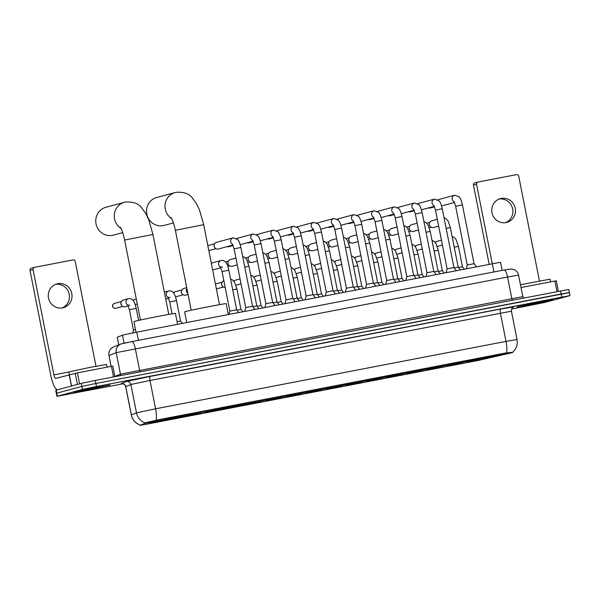 <?xml version="1.0" encoding="UTF-8"?>
<svg xmlns="http://www.w3.org/2000/svg" width="600" height="600" viewBox="0 0 600 600"><rect width="100%" height="100%" fill="white"/><g stroke="black" fill="none" stroke-linecap="round" stroke-linejoin="round"><path stroke-width="0.9" d="M206.032 411.855A20.4 0.39 168.8 0 0 205.29 412.118A20.4 0.39 168.8 0 0 222.608 409.08A20.4 0.39 168.8 0 0 244.567 404.445A20.4 0.39 168.8 0 0 245.31 404.19A20.4 0.39 168.8 0 0 227.993 407.228A20.4 0.39 168.8 0 0 206.032 411.855M155.288 421.62A20.4 0.39 168.8 0 0 154.545 421.875A20.4 0.39 168.8 0 0 171.863 418.838A20.4 0.39 168.8 0 0 193.822 414.21A20.4 0.39 168.8 0 0 194.565 413.947A20.4 0.39 168.8 0 0 177.248 416.985A20.4 0.39 168.8 0 0 155.288 421.62M180.833 417.368L169.718 419.543L180.833 417.368M200.97 413.498L189.855 415.665L200.97 413.498M221.108 409.627L209.993 411.795L221.108 409.627M241.252 405.75L230.13 407.918L241.252 405.75M261.39 401.88L250.275 404.048L261.39 401.88M281.528 398.002L270.413 400.17L281.528 398.002M301.665 394.132L290.55 396.3L301.665 394.132M321.803 390.255L310.688 392.43L321.803 390.255M341.94 386.385L330.825 388.553L341.94 386.385M362.077 382.515L350.962 384.683L362.077 382.515M382.215 378.638L371.1 380.805L382.215 378.638M402.353 374.767L391.237 376.935L402.353 374.767M422.498 370.89L411.375 373.065L422.498 370.89M442.635 367.02L431.52 369.188L442.635 367.02M462.772 363.15L451.658 365.317L462.772 363.15M482.91 359.272L471.795 361.44L482.91 359.272M160.695 421.245L149.58 423.412L160.695 421.245M257.115 402.255L246 404.423L257.115 402.255M277.252 398.385L266.138 400.553L277.252 398.385M297.39 394.507L286.275 396.675L297.39 394.507M317.528 390.638L306.413 392.805L317.528 390.638M337.665 386.76L326.55 388.935L337.665 386.76M357.81 382.89L346.688 385.058L357.81 382.89M377.947 379.02L366.832 381.188L377.947 379.02M398.085 375.142L386.97 377.31L398.085 375.142M418.222 371.272L407.107 373.44L418.222 371.272M438.36 367.395L427.245 369.562L438.36 367.395M458.498 363.525L447.382 365.692L458.498 363.525M478.635 359.647L467.52 361.822L478.635 359.647M272.978 398.76L261.862 400.928L272.978 398.76M293.123 394.89L282 397.058L293.123 394.89M313.26 391.013L302.145 393.18L313.26 391.013M333.397 387.143L322.282 389.31L333.397 387.143M353.535 383.265L342.42 385.433L353.535 383.265M373.673 379.395L362.558 381.562L373.673 379.395M393.81 375.517L382.695 377.692L393.81 375.517M413.947 371.647L402.832 373.815L413.947 371.647M434.085 367.778L422.97 369.945L434.085 367.778M454.222 363.9L443.107 366.067L454.222 363.9M474.368 360.03L463.245 362.197L474.368 360.03M494.505 356.153L483.39 358.32L494.505 356.153M118.725 344.873L117.278 337.245L122.843 335.062L136.808 332.145L498.263 262.673L500.572 262.35L502.162 270.368M144.727 423.412L512.58 352.567L478.53 360.382L147.292 424.088L139.852 425.362L144.727 423.412L144.593 422.715M74.108 391.995L89.273 389.452L110.047 384.982L74.108 391.995M517.582 306.705L532.755 304.163L553.53 299.685L517.582 306.705M139.852 424.95C135.255 423.097 132.398 419.76 131.28 414.923L136.477 412.838A13.47 13.395 68.3 0 0 144.968 422.865L157.635 419.91L505.147 353.07L512.498 352.252M512.678 352.267L512.678 352.267C516.405 348.795 517.852 344.535 517.028 339.502L511.425 311.19L149.985 380.483L131.363 384.375L125.677 386.61C124.552 383.032 121.042 383.46 121.852 383.535L122.34 383.475M511.612 309.045L544.47 302.498L569.58 295.74L570 295.597L569.4 292.575L561.135 293.993L95.85 383.483L81.885 386.408L56.775 393.158L81.885 386.408L95.85 383.483L568.98 292.725M570 295.597L96.45 386.505L82.477 389.423L56.955 396.322L123.218 383.745M569.4 292.575L568.808 289.553L566.49 289.875L95.25 380.46L81.285 383.385L55.755 390.285L56.955 396.322M109.185 385.252L94.177 387.765L73.613 392.197L109.185 385.252M107.108 367.155L106.583 364.485L90.24 367.343L68.82 371.962L69.367 374.722M79.012 391.05L104.948 385.987L79.012 391.05M57.75 283.718A12.315 11.842 74.9 0 0 56.94 283.905A12.315 11.842 74.9 0 0 48.6 298.455A12.315 11.842 74.9 0 0 62.535 307.875A12.315 11.842 74.9 0 0 63.338 307.695A12.315 11.842 74.9 0 0 71.677 293.138A12.315 11.842 74.9 0 0 57.75 283.718M113.52 376.95L111.42 366.322L77.43 372.862L79.597 383.835M57.578 389.76A15.398 4.215 79.1 0 1 50.858 375.72L30 270.405A1.927 1.853 -105.1 0 1 31.32 268.192L34.38 267.368A1.927 1.853 74.9 0 0 33.06 269.58L53.918 374.895A3.848 1.057 -100.9 0 0 55.665 378.405A3.848 1.057 -100.9 0 0 55.68 378.397L77.43 372.862M95.977 366.248L75.225 261.472A1.927 1.853 74.9 0 0 73.035 259.928L34.508 267.345A1.927 1.853 74.9 0 0 34.38 267.368M111.42 366.322L112.792 366.09L114.885 376.688L112.792 366.09M55.665 284.332A12.315 11.842 -105.1 0 1 68.985 293.423A12.315 11.842 -105.1 0 1 62.025 307.965M552.66 299.955L537.653 302.475L517.095 306.9L552.66 299.955M550.582 281.858L550.058 279.188L520.463 284.737M522.495 305.76L548.43 300.69L522.495 305.76M121.058 228.465A14.43 13.875 -105.1 0 1 114.375 214.065A14.43 13.875 -105.1 0 1 124.425 202.305L105.907 207.285A14.43 13.875 74.9 0 0 96.135 224.34A14.43 13.875 74.9 0 0 112.462 235.38A14.43 13.875 74.9 0 0 113.407 235.163L122.708 232.657M177.6 324.3L175.44 313.388A21.172 0.405 168.8 0 0 157.462 316.538A21.172 0.405 168.8 0 0 134.678 321.345A21.172 0.405 168.8 0 0 133.905 321.615L136.02 332.295M190.462 414.697L181.208 416.22M191.31 414.653L171.54 418.86L171.188 418.162M156.705 421.268L167.903 419.565L168.42 418.83M190.59 414.787L181.2 416.265M171.54 418.86L191.25 414.743M156.833 421.357L168.375 419.438M172.058 418.088L172.012 418.732M157.762 421.02L177.57 416.918M177.57 416.963L157.86 421.088M171.803 218.708A14.43 13.875 -105.1 0 1 165.12 204.308A14.43 13.875 -105.1 0 1 175.17 192.548L156.653 197.528A14.43 13.875 74.9 0 0 146.88 214.583A14.43 13.875 74.9 0 0 163.208 225.623A14.43 13.875 74.9 0 0 164.153 225.405L173.453 222.9M228.345 314.535L226.185 303.63A21.172 0.405 168.8 0 0 208.208 306.78A21.172 0.405 168.8 0 0 185.422 311.587A21.172 0.405 168.8 0 0 184.65 311.85L186.765 322.538M241.208 404.94L231.952 406.463M242.055 404.888L222.285 409.103L221.933 408.405M207.45 411.502L218.647 409.8L219.165 409.065M241.335 405.03L231.945 406.5M222.285 409.103L241.995 404.978M207.585 411.6L219.12 409.673M222.803 408.33L222.757 408.975M208.507 411.263L228.315 407.16M228.315 407.205L208.605 411.322M244.702 311.392L245.745 307.62L252.54 306.27L254.978 309.42M232.98 245.062L218.355 249A3.465 3.33 -105.1 0 1 214.2 244.792A3.465 3.33 -105.1 0 1 216.555 242.31L233.077 237.862A3.465 3.33 -105.1 0 1 233.303 237.81M215.07 248.025L214.71 247.642A2.505 2.407 -105.1 0 1 214.087 245.31L214.2 244.792M264.847 307.515L265.882 303.743L272.678 302.4L275.115 305.543M236.535 238.478A3.465 3.33 -105.1 0 1 236.692 238.433L253.215 233.993A3.465 3.33 -105.1 0 1 253.44 233.94M284.985 303.645L286.02 299.873L292.815 298.53L295.252 301.673M256.673 234.608A3.465 3.33 -105.1 0 1 256.83 234.562L273.353 230.115A3.465 3.33 -105.1 0 1 273.577 230.062M305.123 299.775L306.157 295.995L312.952 294.653L315.39 297.795M276.81 230.73A3.465 3.33 -105.1 0 1 276.968 230.685L293.49 226.245A3.465 3.33 -105.1 0 1 293.715 226.192M325.26 295.897L326.295 292.125L333.09 290.782L335.528 293.925M296.955 226.86A3.465 3.33 -105.1 0 1 297.105 226.815L313.627 222.368A3.465 3.33 -105.1 0 1 313.853 222.315M345.397 292.028L346.433 288.255L353.228 286.905L355.665 290.048M317.093 222.99A3.465 3.33 -105.1 0 1 317.243 222.945L333.765 218.498A3.465 3.33 -105.1 0 1 333.99 218.445M365.535 288.15L366.57 284.377L373.373 283.035L361.74 224.295L354.945 225.645L353.257 220.785M337.23 219.112A3.465 3.33 -105.1 0 1 337.38 219.067L353.903 214.627A3.465 3.33 -105.1 0 1 354.135 214.575M385.673 284.28L386.715 280.507L393.51 279.157L395.94 282.308M357.368 215.243A3.465 3.33 -105.1 0 1 357.517 215.197L374.04 210.75A3.465 3.33 -105.1 0 1 374.272 210.697M405.81 280.403L406.853 276.63L413.647 275.288L416.085 278.43M377.505 211.365A3.465 3.33 -105.1 0 1 377.655 211.32L394.185 206.88A3.465 3.33 -105.1 0 1 394.41 206.827M425.947 276.532L426.99 272.76L433.785 271.418L436.222 274.56M397.643 207.495A3.465 3.33 -105.1 0 1 397.8 207.45L414.322 203.002A3.465 3.33 -105.1 0 1 414.548 202.95M446.092 272.663L447.127 268.89L453.923 267.54L456.36 270.683M417.78 203.625A3.465 3.33 -105.1 0 1 417.938 203.572L434.46 199.132A3.465 3.33 -105.1 0 1 434.685 199.08M466.23 268.785L467.265 265.013L474.06 263.67L476.498 266.812M437.918 199.748A3.465 3.33 -105.1 0 1 438.075 199.702L454.597 195.255A3.465 3.33 -105.1 0 1 454.822 195.202M228.968 314.415L229.875 311.115L236.67 309.772M252.81 306.623L256.815 305.895L258.945 308.655M237.278 264.877L232.215 266.235A3.465 3.33 -105.1 0 1 228.067 262.035A3.465 3.33 -105.1 0 1 230.423 259.545L235.935 258.067M228.938 265.267L228.577 264.885A2.505 2.407 -105.1 0 1 227.947 262.545L228.067 262.035M272.947 302.745L276.952 302.025L279.082 304.778M257.415 261L252.36 262.365A3.465 3.33 -105.1 0 1 248.205 258.157A3.465 3.33 -105.1 0 1 250.56 255.675L256.072 254.19M249.075 261.39L248.715 261.007A2.505 2.407 -105.1 0 1 248.085 258.675L248.205 258.157M293.085 298.875L297.09 298.147L299.228 300.907M277.56 257.13L272.498 258.487A3.465 3.33 -105.1 0 1 268.343 254.288A3.465 3.33 -105.1 0 1 270.697 251.798L276.21 250.32M269.212 257.52L268.853 257.138A2.505 2.407 -105.1 0 1 268.23 254.798L268.343 254.288M313.222 295.005L317.228 294.278L319.365 297.03M297.697 253.26L292.635 254.618A3.465 3.33 -105.1 0 1 288.48 250.417A3.465 3.33 -105.1 0 1 290.835 247.928L296.347 246.442M289.35 253.65L288.99 253.26A2.505 2.407 -105.1 0 1 288.368 250.928L288.48 250.417M333.36 291.127L337.365 290.4L339.502 293.16M317.835 249.382L312.772 250.748A3.465 3.33 -105.1 0 1 308.618 246.54A3.465 3.33 -105.1 0 1 310.972 244.058L316.485 242.572M309.487 249.772L309.135 249.39A2.505 2.407 -105.1 0 1 308.505 247.058L308.618 246.54M353.498 287.257L357.502 286.53L359.64 289.29M337.972 245.513L332.91 246.87A3.465 3.33 -105.1 0 1 328.763 242.67A3.465 3.33 -105.1 0 1 331.11 240.18L336.623 238.695M329.625 245.903L329.272 245.513A2.505 2.407 -105.1 0 1 328.642 243.18L328.763 242.67M373.642 283.38L377.64 282.66L379.778 285.413M358.11 241.635L353.048 243A3.465 3.33 -105.1 0 1 348.9 238.792A3.465 3.33 -105.1 0 1 351.248 236.31L356.76 234.825M349.77 242.025L349.41 241.642A2.505 2.407 -105.1 0 1 348.78 239.31L348.9 238.792M393.78 279.51L397.778 278.782L399.915 281.543M378.248 237.765L373.185 239.123A3.465 3.33 -105.1 0 1 369.038 234.923A3.465 3.33 -105.1 0 1 371.385 232.433L376.897 230.955M369.907 238.155L369.548 237.772A2.505 2.407 -105.1 0 1 368.918 235.433L369.038 234.923M413.918 275.64L417.915 274.913L420.053 277.665M398.385 233.888L393.322 235.252A3.465 3.33 -105.1 0 1 389.175 231.045A3.465 3.33 -105.1 0 1 391.522 228.562L397.035 227.077M390.045 234.278L389.685 233.895A2.505 2.407 -105.1 0 1 389.055 231.562L389.175 231.045M434.055 271.763L438.053 271.035L440.19 273.795M418.522 230.017L413.46 231.382A3.465 3.33 -105.1 0 1 409.312 227.175A3.465 3.33 -105.1 0 1 411.66 224.692L417.173 223.208M410.183 230.407L409.822 230.025A2.505 2.407 -105.1 0 1 409.192 227.685L409.312 227.175M454.192 267.892L458.197 267.165L460.327 269.918M438.66 226.147L433.597 227.505A3.465 3.33 -105.1 0 1 429.45 223.305A3.465 3.33 -105.1 0 1 431.805 220.815L437.317 219.33M430.32 226.538L429.96 226.147A2.505 2.407 -105.1 0 1 429.33 223.815L429.45 223.305M132.675 332.955L133.455 330.105L135.495 329.64M128.295 305.903L125.227 306.728A3.465 3.33 -105.1 0 1 121.073 302.52A3.465 3.33 -105.1 0 1 123.427 300.038L128.385 298.702A3.465 3.33 -105.1 0 1 128.61 298.65M121.942 305.752L121.583 305.37A2.505 2.407 -105.1 0 1 120.953 303.03L121.073 302.52M501.225 198.428A12.315 11.842 74.9 0 0 500.415 198.615A12.315 11.842 74.9 0 0 492.075 213.165A12.315 11.842 74.9 0 0 506.01 222.585A12.315 11.842 74.9 0 0 506.82 222.397A12.315 11.842 74.9 0 0 515.16 207.847A12.315 11.842 74.9 0 0 501.225 198.428M556.995 291.66L554.895 281.032L521.018 287.55M489.173 264.375L473.475 185.108A1.927 1.853 -105.1 0 1 474.795 182.903L477.855 182.078A1.927 1.853 74.9 0 0 476.543 184.282L492.278 263.775M539.452 280.95L518.707 176.175A1.927 1.853 74.9 0 0 516.518 174.637L477.982 182.047A1.927 1.853 74.9 0 0 477.855 182.078M554.895 281.032L556.275 280.793L558.36 291.397M499.14 199.035A12.315 11.842 -105.1 0 1 512.46 208.125A12.315 11.842 -105.1 0 1 505.5 222.667M177.067 321.63L180.532 321.007L182.37 323.377M188.07 294.45L185.64 295.103A3.465 3.33 -105.1 0 1 181.485 290.903A3.465 3.33 -105.1 0 1 183.84 288.413L186.72 287.64M182.355 294.135L182.002 293.752A2.505 2.407 -105.1 0 1 181.373 291.413L181.485 290.903M236.94 310.118L240.945 309.39L242.782 311.76M225.195 287.468A3.465 3.33 -105.1 0 1 223.868 280.748M222.638 286.388L222.278 286.005A2.505 2.407 -105.1 0 1 221.647 283.665L221.767 283.155M257.085 306.248L261.082 305.52L262.92 307.89M277.222 302.37L281.22 301.642L283.058 304.013M297.36 298.5L301.358 297.772L303.195 300.142M317.498 294.623L321.495 293.895L323.332 296.272M337.635 290.752L341.64 290.025L343.47 292.395M357.772 286.875L361.778 286.155L363.615 288.525M377.91 283.005L381.915 282.278L383.752 284.647M398.048 279.135L402.053 278.407L403.89 280.778M418.185 275.257L422.19 274.53L424.028 276.9M438.33 271.388L442.327 270.66L444.165 273.03M458.467 267.51L462.465 266.79L464.303 269.16M124.065 343.17L122.475 335.175M505.14 353.843L504.99 353.1M157.627 420.683L157.477 419.94M138.428 340.32L136.808 332.145M118.785 344.85L117.278 337.245M493.928 271.95L492.308 263.767M139.762 424.875A13.47 13.395 68.3 0 1 131.355 414.877L125.752 386.565A3.848 3.825 -111.7 0 0 121.245 383.528L126.368 381.487L150.255 376.433L500.678 309.038A3.848 1.057 -100.9 0 0 500.408 313.087L506.01 341.4L517.028 339.502M500.678 309.038L513.653 306.938M126.368 381.487A3.848 3.825 -111.7 0 1 130.875 384.525L136.477 412.838L155.587 408.795A13.47 3.69 79.1 0 1 156.165 420.27M506.588 352.875A13.47 3.69 -100.9 0 0 506.01 341.4L155.587 408.795L149.985 380.483A3.848 1.057 -100.9 0 1 150.255 376.433M561.735 297.015L560.543 290.978M96.45 386.505L95.25 380.46M82.477 389.423L81.285 383.385M57.375 396.18L56.175 390.135M122.46 343.553L131.775 341.603A7.695 2.107 -100.9 0 1 131.812 341.595L504.045 270.007A7.695 2.107 -100.9 0 0 504 270.015L131.858 341.587M518.558 275.123C518.062 272.843 516.81 271.103 514.8 269.918L511.688 268.942L504.045 270.007A7.695 2.107 -100.9 0 1 507.54 277.013L116.198 352.65L120.458 374.168L522.817 296.64L518.558 275.123L507.54 277.013L511.8 298.53A1.927 0.525 79.1 0 0 512.49 300.218M140.257 371.805A1.927 0.525 79.1 0 1 139.567 370.125L135.308 348.608A7.695 2.107 -100.9 0 0 131.812 341.595L120.863 344.025A7.695 7.658 68.3 0 0 116.198 352.65L108.983 355.522L111.135 366.382M108.915 355.567C108.413 350.355 111.315 348.308 111.337 348.322L113.648 346.897A7.695 7.658 68.3 0 0 108.983 355.522L111.052 366.397M114.84 376.403L120.458 374.168A1.927 1.912 -111.7 0 1 120.12 375.683M68.835 372.03L53.918 374.895M71.445 386.033L69.21 374.76M33.06 269.58L30 270.405M69.33 374.73L71.558 386.002M77.415 384.428L75.218 373.32M120.345 227.197L121.695 229.905C121.852 230.212 123.33 233.767 124.62 240.053L152.94 234.442L168.773 314.407M171.097 217.433L172.44 220.147C172.597 220.447 174.075 224.002 175.365 230.288L203.685 224.685L219.517 304.642M245.745 307.62L234.112 248.88L238.635 247.92L240.907 247.538L252.54 306.27M232.627 244.343A3.465 3.33 -105.1 0 1 233.077 237.862L237.66 239.49C238.748 241.485 238.74 239.392 240.907 247.538M233.183 245.558L228.915 246.705A2.505 2.407 -105.1 0 1 228.75 246.743A2.505 0.682 -100.9 0 0 228.75 246.743A2.505 2.407 -105.1 0 1 227.347 246.577M265.882 303.743L254.25 245.01L258.772 244.05L261.045 243.66L272.678 302.4M252.772 240.472A3.465 3.33 -105.1 0 1 253.215 233.993L257.798 235.62C258.885 237.615 258.877 235.522 261.045 243.66M253.32 241.68L249.053 242.827A2.505 2.407 -105.1 0 1 248.888 242.873A2.505 0.682 -100.9 0 0 248.888 242.873A2.505 2.407 -105.1 0 1 247.485 242.708M286.02 299.873L274.388 241.132L278.91 240.18L281.183 239.79L292.815 298.53M272.91 236.595A3.465 3.33 -105.1 0 1 273.353 230.115L277.942 231.743C279.022 233.737 279.015 231.645 281.183 239.79M273.457 237.81L269.19 238.958A2.505 2.407 -105.1 0 1 269.025 238.995A2.505 0.682 -100.9 0 0 269.025 238.995A2.505 2.407 -105.1 0 1 267.623 238.83M306.157 296.002L294.525 237.263L299.048 236.303L301.327 235.92L312.952 294.653M293.048 232.725A3.465 3.33 -105.1 0 1 293.49 226.245L298.08 227.873C299.16 229.868 299.153 227.775 301.327 235.92M293.595 233.933L289.327 235.087A2.505 2.407 -105.1 0 1 289.163 235.125A2.505 0.682 -100.9 0 0 289.163 235.125A2.505 2.407 -105.1 0 1 287.76 234.96M326.295 292.125L314.663 233.392L319.185 232.433L321.465 232.042L333.09 290.782M313.185 228.847A3.465 3.33 -105.1 0 1 313.627 222.368L318.218 223.995C319.305 225.99 319.29 223.905 321.465 232.042M313.74 230.062L309.465 231.21A2.505 2.407 -105.1 0 1 309.3 231.248A2.505 0.682 -100.9 0 0 309.3 231.248A2.505 2.407 -105.1 0 1 307.897 231.083M346.433 288.255L334.808 229.515L339.322 228.555L341.603 228.173L353.228 286.905M333.322 224.978A3.465 3.33 -105.1 0 1 333.765 218.498L338.355 220.125C339.442 222.12 339.428 220.028 341.603 228.173M333.877 226.192L329.603 227.34A2.505 2.407 -105.1 0 1 329.438 227.377A2.505 0.682 -100.9 0 0 329.438 227.377A2.505 2.407 -105.1 0 1 328.035 227.212M353.46 221.108A3.465 3.33 -105.1 0 1 353.903 214.627L358.493 216.248C359.58 218.243 359.572 216.157 361.74 224.295M354.015 222.315L349.74 223.462A2.505 2.407 -105.1 0 1 349.575 223.5A2.505 0.682 -100.9 0 0 349.575 223.5A2.505 2.407 -105.1 0 1 348.18 223.343M386.707 280.507L375.082 221.767L379.597 220.808L381.877 220.425L393.51 279.157M373.597 217.23A3.465 3.33 -105.1 0 1 374.04 210.75L378.63 212.377C379.718 214.373 379.71 212.28 381.877 220.425M374.153 218.445L369.877 219.593A2.505 2.407 -105.1 0 1 369.72 219.63A2.505 0.682 -100.9 0 0 369.72 219.63A2.505 2.407 -105.1 0 1 368.317 219.465M406.853 276.63L395.22 217.897L399.743 216.938L402.015 216.548L413.647 275.288M393.735 213.36A3.465 3.33 -105.1 0 1 394.185 206.88L398.768 208.507C399.855 210.502 399.847 208.41 402.015 216.548M394.29 214.567L390.015 215.722A2.505 2.407 -105.1 0 1 389.857 215.76A2.505 0.682 -100.9 0 0 389.857 215.76A2.505 2.407 -105.1 0 1 388.455 215.595M426.99 272.76L415.357 214.02L419.88 213.067L422.153 212.678L433.785 271.418M413.873 209.483A3.465 3.33 -105.1 0 1 414.322 203.002L418.905 204.63C419.993 206.625 419.985 204.532 422.153 212.678M414.428 210.697L410.16 211.845A2.505 2.407 -105.1 0 1 409.995 211.882A2.505 0.682 -100.9 0 0 409.995 211.882A2.505 2.407 -105.1 0 1 408.592 211.718M447.127 268.89L435.495 210.15L440.018 209.19L442.29 208.808L453.923 267.54M434.01 205.612A3.465 3.33 -105.1 0 1 434.46 199.132L439.043 200.76C440.13 202.755 440.123 200.663 442.29 208.808M434.565 206.827L430.298 207.975A2.505 2.407 -105.1 0 1 430.132 208.013A2.505 0.682 -100.9 0 0 430.132 208.013A2.505 2.407 -105.1 0 1 428.73 207.847M467.265 265.013L455.632 206.28L460.155 205.32L462.428 204.93L474.06 263.67M454.155 201.735A3.465 3.33 -105.1 0 1 454.597 195.255L459.18 196.882C460.268 198.877 460.26 196.792 462.428 204.93M222.413 267.3L220.358 266.7L222.045 271.553L228.84 270.21C227.88 265.95 226.26 260.085 221.558 260.43L221.01 260.535A3.465 3.33 -105.1 0 1 221.235 260.483M220.56 267.015A3.465 3.33 -105.1 0 1 221.01 260.535L211.298 263.145M244.785 267.097L248.978 266.332L246.615 259.53L244.47 257.19L242.692 256.553M264.923 263.228L269.115 262.462L266.752 255.653L264.608 253.32L262.83 252.683M285.06 259.35L289.252 258.593L286.89 251.782L284.745 249.442L282.975 248.805M305.197 255.48L309.39 254.715L307.028 247.905L304.882 245.572L303.112 244.935M325.335 251.61L329.535 250.845L327.165 244.035L325.02 241.695L323.25 241.058M345.472 247.733L349.673 246.968L347.303 240.165L345.165 237.825L343.388 237.188M365.61 243.862L369.81 243.097L367.44 236.288L365.303 233.955L363.525 233.317M385.748 239.985L389.947 239.22L387.577 232.417L385.44 230.077L383.663 229.44M405.893 236.115L410.085 235.35L407.715 228.54L405.577 226.208L403.8 225.57M426.03 232.245L430.222 231.48L427.86 224.67L425.715 222.33L423.938 221.692M446.168 228.368L450.36 227.603L447.998 220.792L445.853 218.46L444.075 217.822M115.68 308.295L115.5 308.34A2.505 2.407 -105.1 0 1 112.68 306.42A2.505 2.407 -105.1 0 1 114.375 303.465C110.468 305.288 113.4 308.85 115.5 308.34A2.505 0.682 -100.9 0 0 115.5 308.34A2.505 0.682 -100.9 0 0 115.515 308.332A2.505 2.407 -105.1 0 0 115.68 308.295L122.752 306.39M129.795 305.468L127.733 304.86L129.42 309.72L136.215 308.37C135.255 304.118 133.635 298.245 128.933 298.59L128.385 298.702A3.465 3.33 -105.1 0 0 127.942 305.183M476.543 184.282L473.475 185.108M135.817 304.425L135.637 304.462A2.505 2.407 -105.1 0 1 135.18 304.5L135.637 304.462A2.505 0.682 -100.9 0 0 135.637 304.462A2.505 0.682 -100.9 0 0 135.653 304.462A2.505 2.407 -105.1 0 0 135.817 304.425L137.288 304.028M133.17 300.562A2.505 2.407 -105.1 0 1 134.512 299.587L133.148 300.532M170.07 297.72L168.007 297.112L169.703 301.972L176.498 300.63C175.538 296.37 173.91 290.498 169.208 290.85L168.66 290.955A3.465 3.33 -105.1 0 1 168.885 290.903M168.218 297.435A3.465 3.33 -105.1 0 1 168.66 290.955L164.355 292.11M175.898 296.722A2.505 0.682 -100.9 0 0 175.913 296.715A2.505 2.407 -105.1 0 1 175.455 296.752M173.445 292.822A2.505 2.407 -105.1 0 1 174.795 291.847L173.422 292.785M175.455 296.76L175.913 296.715A2.505 0.682 -100.9 0 0 175.928 296.715A2.505 2.407 -105.1 0 0 176.093 296.678L183.165 294.772M187.837 293.257A3.465 3.33 -105.1 0 1 186.892 288.495M232.718 289.77L236.91 289.005L234.54 282.202L232.403 279.862L230.625 279.225M236.505 285.06L236.333 285.097A2.505 2.407 -105.1 0 1 235.868 285.135L236.333 285.097A2.505 0.682 -100.9 0 0 236.333 285.097A2.505 0.682 -100.9 0 0 236.34 285.097A2.505 2.407 -105.1 0 0 236.505 285.06L241.035 283.837M233.858 281.197A2.505 2.407 -105.1 0 1 235.208 280.222L233.835 281.168M252.855 285.9L257.048 285.135L254.685 278.325L252.54 275.993L250.763 275.355M261.173 279.968L256.642 281.183A2.505 2.407 -105.1 0 1 256.478 281.22A2.505 0.682 -100.9 0 0 256.478 281.22A2.505 0.682 -100.9 0 0 256.47 281.228A2.505 2.407 -105.1 0 1 256.005 281.265M254.002 277.327A2.505 2.407 -105.1 0 1 255.345 276.353L253.972 277.298M272.993 282.022L277.185 281.257L274.822 274.455L272.678 272.115L270.9 271.478M276.623 277.35A2.505 2.407 -105.1 0 1 276.142 277.388L276.608 277.35A2.505 0.682 -100.9 0 0 276.608 277.35A2.505 0.682 -100.9 0 0 276.623 277.35A2.505 2.407 -105.1 0 0 276.78 277.312L281.31 276.09M274.14 273.45A2.505 2.407 -105.1 0 1 275.483 272.483L274.11 273.42M293.13 278.153L297.322 277.388L294.96 270.577L292.815 268.245L291.038 267.608M296.76 273.472A2.505 2.407 -105.1 0 1 296.288 273.517L296.745 273.48A2.505 0.682 -100.9 0 0 296.745 273.48A2.505 0.682 -100.9 0 0 296.76 273.472A2.505 2.407 -105.1 0 0 296.925 273.435L301.447 272.22M294.278 269.58A2.505 2.407 -105.1 0 1 295.62 268.605L294.248 269.55M313.267 274.282L317.46 273.517L315.097 266.707L312.952 264.368L311.183 263.73M316.897 269.603A2.505 2.407 -105.1 0 1 316.425 269.647L316.882 269.603A2.505 0.682 -100.9 0 0 316.897 269.603A2.505 2.407 -105.1 0 0 317.062 269.565L321.585 268.35M314.415 265.71A2.505 2.407 -105.1 0 1 315.757 264.735L314.385 265.673M333.405 270.405L337.597 269.64L335.235 262.837L333.09 260.498L331.32 259.86M337.035 265.733A2.505 2.407 -105.1 0 1 336.562 265.77L337.02 265.733A2.505 0.682 -100.9 0 0 337.02 265.733A2.505 0.682 -100.9 0 0 337.035 265.733A2.505 2.407 -105.1 0 0 337.2 265.695L341.722 264.472M334.553 261.832A2.505 2.407 -105.1 0 1 335.895 260.858L334.53 261.803M353.543 266.535L357.743 265.77L355.373 258.96L353.228 256.627L351.457 255.99M357.173 261.855A2.505 2.407 -105.1 0 1 356.7 261.9L357.157 261.862A2.505 0.682 -100.9 0 0 357.157 261.862A2.505 0.682 -100.9 0 0 357.173 261.855A2.505 2.407 -105.1 0 0 357.337 261.817L361.868 260.603M354.69 257.962A2.505 2.407 -105.1 0 1 356.04 256.987L354.668 257.925M373.68 262.657L377.88 261.892L375.51 255.09L373.373 252.75L371.595 252.112M377.31 257.985A2.505 2.407 -105.1 0 1 376.837 258.022L377.295 257.985A2.505 0.682 -100.9 0 0 377.295 257.985A2.505 0.682 -100.9 0 0 377.31 257.985A2.505 2.407 -105.1 0 0 377.475 257.947L382.005 256.725M374.827 254.085A2.505 2.407 -105.1 0 1 376.178 253.11L374.805 254.055M393.817 258.788L398.018 258.022L395.647 251.212L393.51 248.88L391.732 248.243M396.975 254.16L397.433 254.115A2.505 0.682 -100.9 0 0 397.433 254.115A2.505 0.682 -100.9 0 0 397.447 254.108A2.505 2.407 -105.1 0 1 396.975 254.153M394.965 250.215A2.505 2.407 -105.1 0 1 396.315 249.24L394.942 250.185M413.955 254.91L418.155 254.153L415.785 247.343L413.647 245.002L411.87 244.365M402.143 252.855L397.612 254.07A2.505 2.407 -105.1 0 1 397.447 254.108M417.585 250.237A2.505 2.407 -105.1 0 1 417.112 250.275L417.57 250.237A2.505 0.682 -100.9 0 0 417.57 250.237A2.505 0.682 -100.9 0 0 417.585 250.237A2.505 2.407 -105.1 0 0 417.75 250.2L422.28 248.978M415.103 246.345A2.505 2.407 -105.1 0 1 416.452 245.37L415.08 246.308M434.1 251.04L438.293 250.275L435.923 243.465L433.785 241.132L432.007 240.495M437.722 246.36A2.505 2.407 -105.1 0 1 437.25 246.405L437.715 246.368A2.505 0.682 -100.9 0 0 437.715 246.368A2.505 0.682 -100.9 0 0 437.722 246.36A2.505 2.407 -105.1 0 0 437.888 246.322L442.418 245.108M435.24 242.468A2.505 2.407 -105.1 0 1 436.59 241.493L435.217 242.438M454.237 247.17L458.43 246.405L456.067 239.595L453.923 237.263L452.145 236.618M513.495 306.968L513.78 306.892C514.695 306.517 511.237 307.155 511.425 311.19M131.28 414.923L125.677 386.61M523.92 298.02L522.817 296.64M113.648 346.897L120.863 344.025M152.94 234.442L148.755 219.817L145.627 213.218L141.39 207.465C138.322 203.452 133.05 201.645 125.573 202.042L124.425 202.305M140.453 320.01L124.62 240.053M203.685 224.685L199.5 210.06L196.373 203.452L192.142 197.708C189.067 193.688 183.795 191.88 176.317 192.285L175.17 192.548M191.197 310.252L175.365 230.288M208.808 250.567L215.88 248.67M234.112 248.88L232.425 244.028M207.833 245.647L214.575 243.833M227.288 246.593L228.915 246.705M253.125 241.192L240.195 244.665M254.25 245.01L252.562 240.15M247.425 242.722L249.053 242.827M273.263 237.315L260.332 240.795M274.388 241.132L272.7 236.28M267.57 238.845L269.19 238.958M293.4 233.445L280.47 236.917M294.525 237.263L292.837 232.403M287.707 234.975L289.327 235.087M313.538 229.567L300.608 233.048M314.663 233.392L312.975 228.532M307.845 231.097L309.465 231.21M333.675 225.697L320.745 229.17M334.808 229.515L333.12 224.663M327.983 227.228L329.603 227.34M373.365 283.035L375.803 286.178M353.812 221.82L340.89 225.3M366.57 284.377L354.945 225.645M348.12 223.358L349.74 223.462M373.95 217.95L361.028 221.43M375.082 221.767L373.395 216.915M368.257 219.48L369.877 219.593M394.088 214.08L381.165 217.553M395.22 217.897L393.533 213.038M388.395 215.61L390.015 215.722M414.225 210.202L401.303 213.683M415.357 214.02L413.67 209.167M408.533 211.733L410.16 211.845M434.362 206.333L421.44 209.805M435.495 210.15L433.808 205.29M428.67 207.862L430.298 207.975M454.507 202.455L441.577 205.935M455.632 206.28L453.945 201.42M228.84 270.21L236.67 309.765L238.808 312.525M220.913 267.735L212.647 269.955M229.875 311.115L222.045 271.553M256.815 305.895L248.978 266.332M227.827 266.423L229.74 265.905M225.36 261.907L228.442 261.075M276.952 302.025L269.115 262.462M247.965 262.545L249.885 262.035M245.498 258.03L248.58 257.205M297.09 298.147L289.252 258.593M268.103 258.675L270.022 258.157M265.635 254.16L268.718 253.327M317.228 294.278L309.39 254.715M288.248 254.805L290.16 254.288M285.772 250.282L288.862 249.458M337.365 290.4L329.535 250.845M308.385 250.928L310.298 250.417M305.91 246.413L309 245.58M357.502 286.53L349.673 246.968M328.522 247.058L330.435 246.54M326.048 242.542L329.138 241.71M377.64 282.66L369.81 243.097M348.66 243.18L350.572 242.67M346.185 238.665L349.275 237.833M397.778 278.782L389.947 239.22M368.798 239.31L370.71 238.792M366.33 234.795L369.413 233.962M417.915 274.913L410.085 235.35M388.935 235.44L390.847 234.923M386.467 230.917L389.55 230.093M438.053 271.035L430.222 231.48M409.072 231.562L410.985 231.045M406.605 227.048L409.688 226.215M458.197 267.165L450.36 227.603M429.21 227.692L431.13 227.175M426.743 223.17L429.825 222.345M138.6 320.415L136.215 308.37M133.455 330.105L129.42 309.72M114.375 303.465L121.448 301.56M556.275 280.793L558.368 291.39M134.512 299.587L136.312 299.108M180.532 321.007L176.498 300.63M168.57 298.155L165.705 298.92M172.05 313.837L169.703 301.972M174.795 291.847L181.868 289.942M240.945 309.39L236.91 289.005M216.405 288.923L223.44 287.025M215.43 284.002L222.142 282.195M261.082 305.52L257.048 285.135M235.208 280.222L240.06 278.918M256.013 281.272L256.642 281.183M281.22 301.642L277.185 281.257M255.345 276.353L260.197 275.048M301.358 297.772L297.322 277.388M275.483 272.483L280.335 271.17M321.502 293.903L317.46 273.517M295.62 268.605L300.472 267.3M341.64 290.025L337.597 269.64M315.757 264.735L320.618 263.43M361.778 286.155L357.743 265.77M335.895 260.858L340.755 259.553M381.915 282.278L377.88 261.892M356.04 256.987L360.892 255.683M402.053 278.407L398.018 258.022M376.178 253.11L381.03 251.805M422.19 274.53L418.155 254.153M396.315 249.24L401.168 247.935M442.327 270.66L438.293 250.275M416.452 245.37L421.305 244.065M462.465 266.79L458.43 246.405M436.59 241.493L441.442 240.188"/></g></svg>
